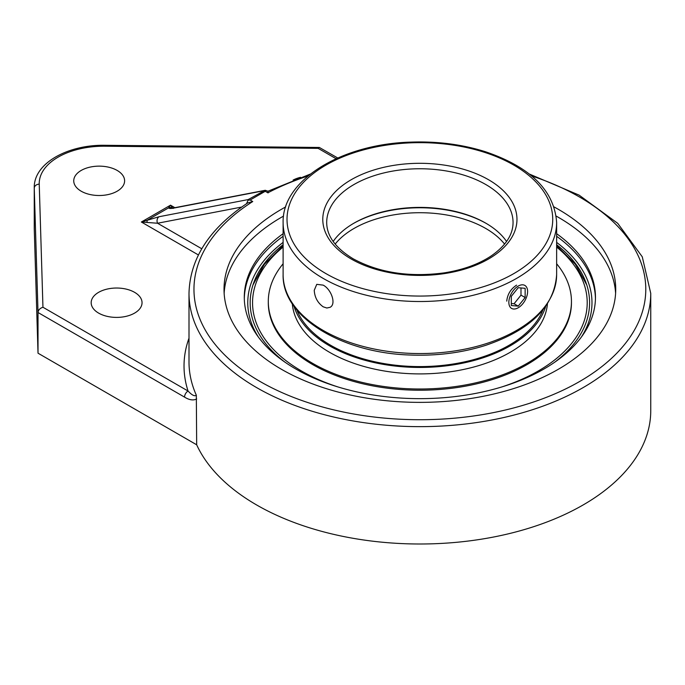 <?xml version="1.0" encoding="UTF-8"?>
<svg xmlns="http://www.w3.org/2000/svg" width="685" height="685" viewBox="0 0 685 685"><rect width="100%" height="100%" fill="white"/><g stroke="black" fill="none" stroke-linecap="round" stroke-linejoin="round"><path stroke-width="1.03" d="M554.088 206.939A195.85 113.076 180 0 1 558.361 209.336A195.85 113.076 180 0 1 615.729 289.293A195.85 113.076 180 0 1 494.827 393.764A195.85 113.076 180 0 1 281.381 369.249A195.85 113.076 180 0 1 224.021 289.293A195.85 113.076 180 0 1 285.662 206.939M615.601 293.291A195.85 113.076 0 0 0 558.361 217.325A195.85 113.076 0 0 0 556.211 216.1M283.539 216.1A195.85 113.076 0 0 0 224.141 293.291M283.111 233.705A175.583 101.371 0 0 0 244.288 297.281A175.583 101.371 0 0 0 419.871 398.653A175.583 101.371 0 0 0 595.462 297.281A175.583 101.371 0 0 0 556.64 233.705M248.184 199.575L248.09 200.191L250.128 200.011L265.241 191.295L265.078 190.319L248.184 199.575L159.108 216.717A4.966 3.982 79.1 0 0 157.55 223.242L241.668 207.058M246.523 203.719L248.09 200.191M34.25 187.562A69.579 40.167 0 0 0 34.259 188.264A4.966 4.059 -1.7 0 1 39.233 184.162A64.604 37.298 180 0 1 104.951 146.213L105.002 145.297C68.26 144.518 33.848 163.047 34.25 187.562L34.25 228.242A69.579 40.167 0 0 0 34.259 228.936L38.017 353.195L196.672 444.788L196.33 395.236A230.879 133.292 180 0 1 189 361.92L189 293.351C189.908 258.502 209.499 228.353 247.764 202.897L252.756 201.536L250.128 200.011M265.241 190.293L267.998 191.209L310.416 174.041M265.078 190.319L175.232 207.615A4.966 3.982 79.1 0 0 174.221 207.992L263.288 190.85M172.603 207.983L172.474 207.872A4.966 4.898 180 0 0 168.578 207.872C169.007 208.634 170.89 208.677 174.221 207.992M172.474 207.872L170.522 205.175L168.578 207.872L147.206 220.21A4.966 1.224 68.9 0 0 147.206 222.462L157.55 223.242L201.758 248.766M268.066 192.922C268.032 190.687 267.963 190.644 267.869 192.81A225.904 130.424 180 0 1 308.036 175.968M159.108 216.717L141.358 222.017L147.206 222.462M184.539 397.112A4.966 2.868 -60 0 1 188.05 391.024L42.949 307.248C39.961 308.233 38.317 309.988 38.017 312.514L184.539 397.112C189.274 400.04 193.316 400.656 196.672 398.97M196.33 395.236C194.66 396.564 191.903 395.159 188.05 391.024A235.845 136.161 0 0 1 189 338.167M104.951 146.213L318.157 148.362L319.364 147.463L337.739 157.987M38.017 353.195L38.017 312.514L34.259 188.264L34.259 228.936M134.594 292.332A25.439 14.685 180 0 1 142.043 302.71A25.439 14.685 180 0 1 116.613 317.403A25.439 14.685 180 0 1 91.174 302.71A25.439 14.685 180 0 1 106.877 289.147A25.439 14.685 180 0 1 134.594 292.332M117.161 170.437A25.439 14.685 180 0 1 124.61 180.823A25.439 14.685 180 0 1 99.179 195.508A25.439 14.685 180 0 1 73.74 180.823A25.439 14.685 180 0 1 89.444 167.26A25.439 14.685 180 0 1 117.161 170.437M293.103 180.069A25.439 14.685 180 0 1 300.595 177.312M196.672 444.788A230.879 133.292 0 0 0 449.643 542.888A230.879 133.292 0 0 0 650.75 410.709L650.75 293.351L642.265 256.798L617.699 223.31L579.133 195.139L529.334 174.041M283.111 244.699A169.717 97.981 0 0 0 253.441 283.547A169.717 97.981 0 0 0 285.003 362.185M554.747 362.185A169.717 97.981 0 0 0 586.309 283.547A169.717 97.981 0 0 0 556.64 244.699M296.819 309.954A126.228 72.875 0 0 0 384.953 363.744A126.228 72.875 0 0 0 509.135 345.24A126.228 72.875 0 0 0 542.931 309.954M294.045 306.358A127.718 73.74 0 0 0 381.331 364.009A127.718 73.74 0 0 0 510.188 345.848A127.718 73.74 0 0 0 545.705 306.358M283.111 263.759A151.573 87.509 0 0 0 268.297 301.494L268.297 302.71A151.573 87.509 0 0 0 361.868 383.557A151.573 87.509 0 0 0 527.056 364.591A151.573 87.509 0 0 0 571.453 302.71L571.453 301.494A151.573 87.509 0 0 0 556.64 263.759M268.297 301.494A151.573 87.509 0 0 0 361.868 382.341A151.573 87.509 0 0 0 527.056 363.367A151.573 87.509 0 0 0 571.453 301.494M292.315 303.832A127.718 73.74 0 0 0 373.95 368.975A127.718 73.74 0 0 0 510.188 352.304A127.718 73.74 0 0 0 547.435 303.832M518.228 286.082A13.272 7.663 -60 0 1 524.864 285.431A13.272 7.663 -60 0 1 526.893 296.057A13.272 7.663 -60 0 1 518.228 307.753A13.272 7.663 -60 0 1 511.592 308.413A13.272 7.663 -60 0 1 509.563 297.778A13.272 7.663 -60 0 1 518.228 286.082M511.31 296.305L518.228 287.7L525.147 288.317L525.147 297.538L518.228 306.144L511.31 305.527L511.31 296.305M511.31 303.498L514.075 303.746L520.994 295.141L520.994 287.94M518.228 306.144L514.075 303.746M525.147 297.538L520.994 295.141M506.575 241.48A93.186 53.798 0 0 0 485.768 223.156L485.768 223.156A93.186 53.798 0 0 0 353.982 223.156A93.186 53.798 0 0 0 333.175 241.48M353.443 223.473A94.718 54.689 180 0 1 486.307 223.473M314.244 290.286L316.761 284.343L323.166 285.131C331.292 289.224 336.592 304.243 330.024 307.325L326.822 308.01L323.166 306.803C317.617 302.787 314.646 297.281 314.244 290.286M506.746 301.126C507.457 294.31 510.736 288.984 516.584 285.131M531.706 175.968A225.904 130.424 180 0 1 607.424 361.997A225.904 130.424 180 0 1 280.533 391.957A225.904 130.424 180 0 1 252.756 201.536M265.241 191.295L267.869 192.81M189 293.351A230.879 133.292 0 0 0 419.871 426.644A230.879 133.292 0 0 0 650.75 293.351M174.863 207.683L170.522 205.175L141.358 222.017L198.393 254.94M318.157 148.362L336.095 158.715M42.949 307.248L39.233 184.162M258.408 337.114A172.106 99.368 180 0 1 283.111 242.396M556.64 242.396A172.106 99.368 180 0 1 581.342 337.114M283.111 236.299A175.583 101.371 0 0 0 244.305 298.574M595.445 298.574A175.583 101.371 0 0 0 556.64 236.299M335.171 244.091A93.186 53.798 180 0 1 353.982 228.473A93.186 53.798 180 0 1 504.58 244.091M556.64 247.045A167.337 96.611 180 0 1 538.196 371.022A167.337 96.611 180 0 1 501.968 386.888M337.782 386.888A167.337 96.611 180 0 1 283.111 247.045M326.694 222.556A93.186 53.798 180 0 1 419.871 168.758A93.186 53.798 180 0 1 513.056 222.556C513.005 234.664 505.778 245.744 491.376 255.813C478.721 264.23 462.914 269.924 443.966 272.904C409.193 277.442 378.925 272.741 353.177 258.802C335.641 248.193 326.813 236.102 326.694 222.556M351.217 258.998A97.099 56.059 0 0 0 513.664 233.868A97.099 56.059 0 0 0 394.748 165.213A97.099 56.059 0 0 0 351.217 258.998M325.932 273.598A132.856 76.703 180 0 1 325.932 165.119A132.856 76.703 180 0 1 513.818 165.119A132.856 76.703 180 0 1 513.818 273.598A132.856 76.703 180 0 1 325.932 273.598M556.64 274.599A136.769 78.963 180 0 1 472.213 347.543A136.769 78.963 180 0 1 323.166 330.427A136.769 78.963 180 0 1 283.111 274.599C281.929 317.078 341.849 353.22 410.94 355.044C437.347 355.969 462.187 352.758 485.468 345.411C530.695 330.016 554.422 306.409 556.64 274.599L556.64 222.556C554.422 190.747 530.695 167.14 485.468 151.745C462.187 144.398 437.347 141.187 410.94 142.112C341.849 143.936 281.929 180.069 283.111 222.556A136.769 78.963 0 0 0 323.166 278.393A136.769 78.963 0 0 0 472.213 295.509A136.769 78.963 0 0 0 556.64 222.556M173.254 208.437L172.055 208L175.232 207.615M105.002 145.297L319.364 147.463M283.111 245.598L264.419 264.222L252.97 284.943M586.771 284.943L575.331 264.222L556.64 245.598M283.111 222.556L283.111 274.599"/></g></svg>
